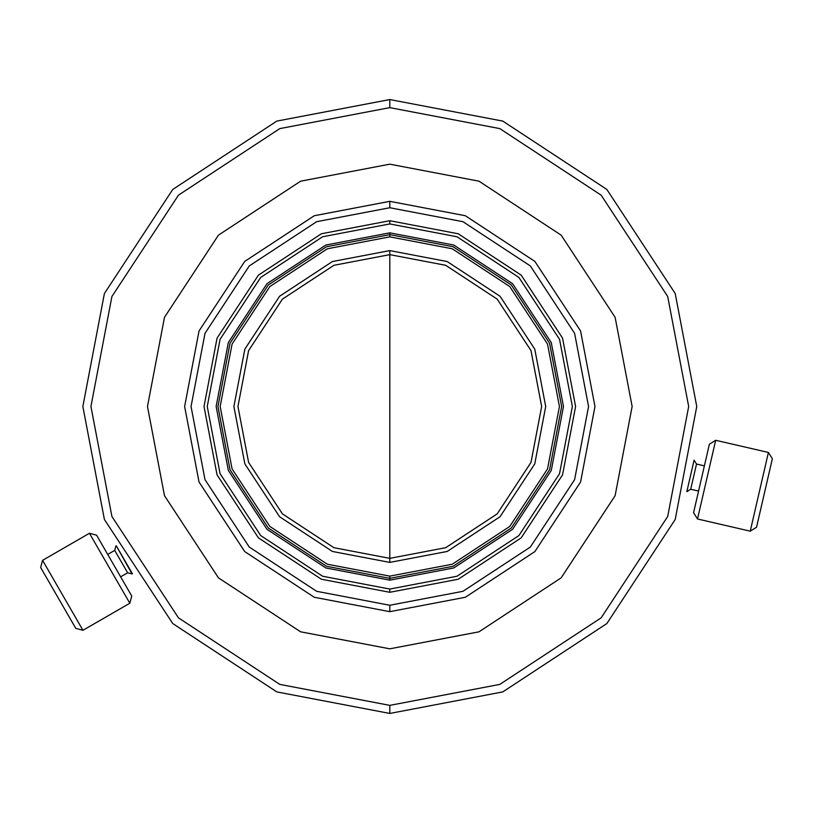 <?xml version="1.0" encoding="UTF-8"?>
<svg xmlns="http://www.w3.org/2000/svg" width="813" height="813" viewBox="0 0 813 813"><rect width="100%" height="100%" fill="white"/><g stroke="black" fill="none" stroke-linecap="round" stroke-linejoin="round"><path stroke-width="1.22" d="M132.052 573.968L127.641 572.779L120.649 576.824L127.641 572.779L114.714 550.401L115.903 545.98L114.714 550.401L127.641 572.779L132.052 573.968L116.269 545.767L132.417 573.754M114.714 550.401L107.723 554.436L114.714 550.401M131.747 596.061L96.615 535.198L89.44 533.277L129.826 603.236L131.747 596.061L129.826 603.236L89.44 533.277L42.571 560.34L82.956 630.288L129.826 603.236L82.956 630.288L42.571 560.34L40.65 567.515L75.792 628.368L82.956 630.288L75.792 628.368L40.65 567.515L42.571 560.34L89.44 533.277L96.615 535.198L131.747 596.061M756.537 527.231L772.35 458.756L768.417 452.455L750.247 531.163L756.537 527.231L750.247 531.163L768.417 452.455L715.684 440.28L697.513 518.989L750.247 531.163L697.513 518.989L715.684 440.28L709.383 444.223L693.58 512.698L697.513 518.989L693.58 512.698L701.477 478.461L709.383 444.223L715.684 440.28L768.417 452.455L772.35 458.756L756.537 527.231M696.517 464.05L690.704 489.233L698.57 491.052L690.704 489.233L696.517 464.05L694.099 460.168L686.833 491.652L690.704 489.233L686.833 491.652L694.099 460.168L696.517 464.05L704.383 465.859L696.517 464.05M389.803 99.552L502.79 121.096L606.854 189.449L675.207 293.513L696.751 406.5L675.207 519.487L606.854 623.551L502.79 691.904L389.803 713.448L502.79 691.904L606.854 623.551L675.207 519.487L696.751 406.5L675.207 293.513L606.854 189.449L502.79 121.096L389.803 99.552L389.803 107.631L499.822 128.606L601.142 195.161L667.697 296.491L688.682 406.5L667.697 516.509L601.142 617.839L499.822 684.394L389.803 705.369L389.803 713.448L389.803 705.369L499.822 684.394L601.142 617.839L667.697 516.509L688.682 406.5L667.697 296.491L601.142 195.161L499.822 128.606L389.803 107.631L279.794 128.606L178.464 195.161L111.92 296.491L90.934 406.5L111.92 516.509L178.464 617.839L279.794 684.394L389.803 705.369L279.794 684.394L178.464 617.839L111.92 516.509L90.934 406.5L111.92 296.491L178.464 195.161L279.794 128.606L389.803 107.631L389.803 99.552L276.816 121.096L172.752 189.449L104.399 293.513L82.855 406.5L104.399 519.487L172.752 623.551L276.816 691.904L389.803 713.448L276.816 691.904L172.752 623.551L104.399 519.487L82.855 406.5L104.399 293.513L172.752 189.449L276.816 121.096L389.803 99.552M389.803 164.175L478.999 181.187L561.153 235.15L615.116 317.304L632.138 406.5L615.116 495.696L561.153 577.85L478.999 631.813L389.803 648.825L478.999 631.813L561.153 577.85L615.116 495.696L632.138 406.5L615.116 317.304L561.153 235.15L478.999 181.187L389.803 164.175L300.607 181.187L218.453 235.15L164.49 317.304L147.478 406.5L164.49 495.696L218.453 577.85L300.607 631.813L389.803 648.825L300.607 631.813L218.453 577.85L164.49 495.696L147.478 406.5L164.49 317.304L218.453 235.15L300.607 181.187L389.803 164.175M389.803 201.329L465.331 215.73L534.883 261.42L580.573 330.972L594.974 406.5L580.573 482.028L534.883 551.58L465.331 597.27L389.803 611.671L465.331 597.27L534.883 551.58L580.573 482.028L594.974 406.5L580.573 330.972L534.883 261.42L465.331 215.73L389.803 201.329L389.803 207.742L462.963 221.695L530.35 265.953L574.608 333.34L588.561 406.5L574.608 479.66L530.35 547.047L462.963 591.305L389.803 605.258L389.803 611.671L389.803 605.258L462.963 591.305L530.35 547.047L574.608 479.66L588.561 406.5L574.608 333.34L530.35 265.953L462.963 221.695L389.803 207.742L316.643 221.695L249.256 265.953L204.998 333.34L191.045 406.5L204.998 479.66L249.256 547.047L316.643 591.305L389.803 605.258L316.643 591.305L249.256 547.047L204.998 479.66L191.045 406.5L204.998 333.34L249.256 265.953L316.643 221.695L389.803 207.742L389.803 201.329L314.285 215.73L244.723 261.42L199.033 330.972L184.632 406.5L199.033 482.028L244.723 551.58L314.285 597.27L389.803 611.671L314.285 597.27L244.723 551.58L199.033 482.028L184.632 406.5L199.033 330.972L244.723 261.42L314.285 215.73L389.803 201.329M389.803 220.709L458.186 233.758L521.174 275.129L562.545 338.117L575.594 406.5L562.545 474.883L521.174 537.871L458.186 579.242L389.803 592.291L458.186 579.242L521.174 537.871L562.545 474.883L575.594 406.5L562.545 338.117L521.174 275.129L458.186 233.758L389.803 220.709L389.803 223.941L456.997 236.766L518.887 277.416L559.537 339.306L572.362 406.5L559.537 473.694L518.887 535.584L456.997 576.234L389.803 589.059L389.803 592.291L389.803 589.059L456.997 576.234L518.887 535.584L559.537 473.694L572.362 406.5L559.537 339.306L518.887 277.416L456.997 236.766L389.803 223.941L322.609 236.766L260.719 277.416L220.069 339.306L207.244 406.5L220.069 473.694L260.719 535.584L322.609 576.234L389.803 589.059L322.609 576.234L260.719 535.584L220.069 473.694L207.244 406.5L220.069 339.306L260.719 277.416L322.609 236.766L389.803 223.941L389.803 220.709L321.42 233.758L258.432 275.129L217.061 338.117L204.022 406.5L217.061 474.883L258.432 537.871L321.42 579.242L389.803 592.291L321.42 579.242L258.432 537.871L217.061 474.883L204.022 406.5L217.061 338.117L258.432 275.129L321.42 233.758L389.803 220.709M389.803 578.348L326.552 566.285L268.29 528.013L230.018 469.762L217.955 406.5L230.018 343.238L268.29 284.987L326.552 246.715L389.803 234.652L389.803 232.833L325.881 245.028L266.999 283.696L228.331 342.578L216.136 406.5L228.331 470.422L266.999 529.304L325.881 567.972L389.803 580.167L389.803 578.348L453.065 566.285L511.316 528.013L549.588 469.762L561.651 406.5L549.588 343.238L511.316 284.987L453.065 246.715L389.803 234.652L389.803 236.868L452.241 248.778L509.751 286.552L547.525 344.062L559.435 406.5L547.525 468.938L509.751 526.448L452.241 564.222L389.803 576.132L389.803 578.348L389.803 576.132L452.241 564.222L509.751 526.448L547.525 468.938L559.435 406.5L547.525 344.062L509.751 286.552L452.241 248.778L389.803 236.868L327.365 248.778L269.855 286.552L232.081 344.062L220.171 406.5L232.081 468.938L269.855 526.448L327.365 564.222L389.803 576.132L327.365 564.222L269.855 526.448L232.081 468.938L220.171 406.5L232.081 344.062L269.855 286.552L327.365 248.778L389.803 236.868L389.803 234.652L326.552 246.715L268.29 284.987L230.018 343.238L217.955 406.5L230.018 469.762L268.29 528.013L326.552 566.285L389.803 578.348L389.803 580.167L453.735 567.972L512.607 529.304L551.275 470.422L563.47 406.5L551.275 342.578L512.607 283.696L453.735 245.028L389.803 232.833L389.803 234.652L453.065 246.715L511.316 284.987L549.588 343.238L561.651 406.5L549.588 469.762L511.316 528.013L453.065 566.285L389.803 578.348M389.803 558.358L333.909 547.698L282.426 513.877L248.605 462.404L237.945 406.5L248.605 350.596L282.426 299.123L333.909 265.302L389.803 254.642L389.803 250.597L332.415 261.542L279.57 296.267L244.855 349.112L233.9 406.5L244.855 463.888L279.57 516.733L332.415 551.458L389.803 562.403L389.803 254.642L333.909 265.302L282.426 299.123L248.605 350.596L237.945 406.5L248.605 462.404L282.426 513.877L333.909 547.698L389.803 558.358L445.707 547.698L497.18 513.877L531.001 462.404L541.661 406.5L531.001 350.596L497.18 299.123L445.707 265.302L389.803 254.642L389.803 562.403L447.191 551.458L500.046 516.733L534.761 463.888L545.706 406.5L534.761 349.112L500.046 296.267L447.191 261.542L389.803 250.597L389.803 254.642L445.707 265.302L497.18 299.123L531.001 350.596L541.661 406.5L531.001 462.404L497.18 513.877L445.707 547.698L389.803 558.358M389.803 250.597L447.191 261.542L500.046 296.267L534.761 349.112L545.706 406.5L534.761 463.888L500.046 516.733L447.191 551.458L389.803 562.403L332.415 551.458L279.57 516.733L244.855 463.888L233.9 406.5L244.855 349.112L279.57 296.267L332.415 261.542L389.803 250.597M389.803 232.833L453.735 245.028L512.607 283.696L551.275 342.578L563.47 406.5L551.275 470.422L512.607 529.304L453.735 567.972L389.803 580.167L325.881 567.972L266.999 529.304L228.331 470.422L216.136 406.5L228.331 342.578L266.999 283.696L325.881 245.028L389.803 232.833"/></g></svg>
